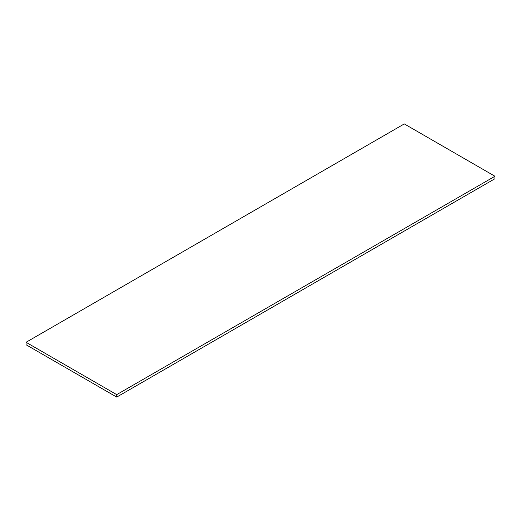 <?xml version="1.0" encoding="UTF-8"?>
<svg xmlns="http://www.w3.org/2000/svg" width="521" height="521" viewBox="0 0 521 521"><rect width="100%" height="100%" fill="white"/><g stroke="black" fill="none" stroke-linecap="round" stroke-linejoin="round"><path stroke-width="0.78" d="M494.95 176.261L494.95 178.71L116.711 397.087L26.05 344.739L26.05 342.29L404.289 123.913L494.95 176.261L116.711 394.631L26.05 342.29M116.711 397.087L116.711 394.631"/></g></svg>
